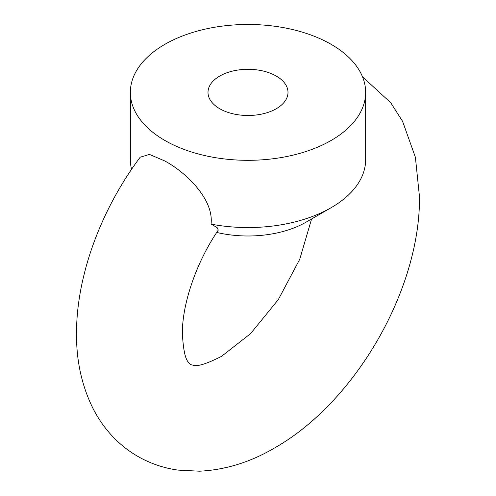 <?xml version="1.0" encoding="UTF-8"?>
<svg xmlns="http://www.w3.org/2000/svg" width="496" height="496" viewBox="0 0 496 496"><rect width="100%" height="100%" fill="white"/><g stroke="black" fill="none" stroke-linecap="round" stroke-linejoin="round"><path stroke-width="0.74" d="M311.587 218.984L299.727 259.278L278.343 299.559L250.567 333.628L221.532 356.333C207.44 363.5 198.189 366.513 193.787 365.36L190.65 364.641L188.455 362.285C185.256 359.042 183.235 349.525 182.398 333.74C181.951 305.635 195.449 263.531 218.271 230.119L217.112 227.565L211.135 224.136A117.645 67.921 0 0 0 331.192 207.663A117.645 67.921 0 0 0 365.645 159.638L365.645 92.392A117.645 67.921 0 0 0 331.192 44.367A117.645 67.921 0 0 0 202.976 29.642A117.645 67.921 0 0 0 130.355 92.392A117.645 67.921 0 0 0 164.808 140.424A117.645 67.921 0 0 0 293.024 155.149A117.645 67.921 0 0 0 365.645 92.392M362.52 76.837L390.687 102.691L402.572 121.315L415.394 157.269L419.486 196.862C420.31 289.658 355.248 402.349 274.468 448.031C250.3 462.204 225.32 469.923 199.522 471.2L178.045 470.109C163.804 468.125 150.455 463.586 137.987 456.494C128.979 451.31 120.857 444.98 113.621 437.503C105.561 429.121 98.84 419.728 93.44 409.318C81.976 386.558 76.334 361.367 76.514 333.74C76.372 275.714 100.986 209.616 140.194 157.201L149.457 154.417L164.808 160.971C186.254 172.546 213.354 198.958 211.147 223.138L211.135 224.136M276.284 76.068A40.002 23.095 0 0 0 232.692 71.058A40.002 23.095 0 0 0 207.998 92.392A40.002 23.095 0 0 0 219.716 108.723A40.002 23.095 0 0 0 263.308 113.733A40.002 23.095 0 0 0 288.002 92.392A40.002 23.095 0 0 0 276.284 76.068M331.192 207.663L306.23 222.072A82.355 47.548 180 0 1 216.74 232.438M130.355 92.392L130.355 159.638A117.645 67.921 0 0 0 131.558 169.328"/></g></svg>
